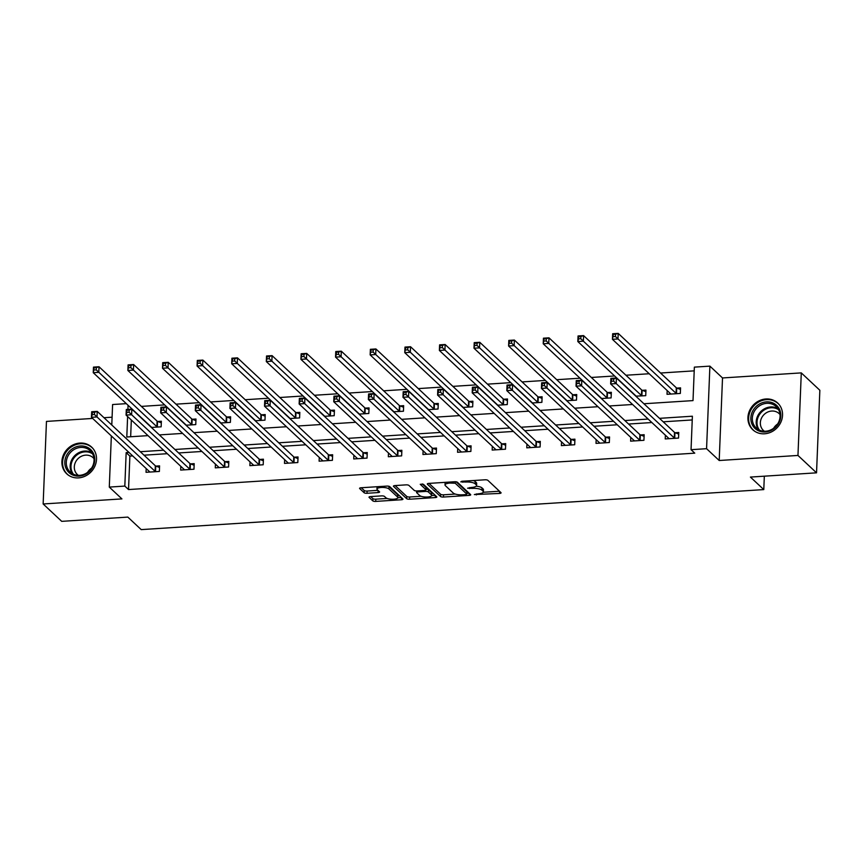 <?xml version="1.0" encoding="UTF-8"?>
<svg xmlns="http://www.w3.org/2000/svg" width="863" height="863" viewBox="0 0 863 863"><rect width="100%" height="100%" fill="white"/><g stroke="black" fill="none" stroke-linecap="round" stroke-linejoin="round"><path stroke-width="1.29" d="M474.348 494.553L499.526 493.442A2.298 0.69 -177.7 0 0 501.09 492.849A2.298 0.69 -177.7 0 0 500.972 492.622L487.854 480.335A2.298 0.69 -177.7 0 0 484.941 479.796L461.802 481.284L460.788 481.856L465.815 482.039A7.357 2.211 -177.7 0 1 475.125 483.776L476.214 484.801A7.357 2.211 -177.7 0 1 476.592 485.545A7.357 2.211 -177.7 0 1 471.576 487.433L467.573 488.199L472.6 488.393A7.357 2.211 -177.7 0 1 481.899 490.13L482.989 491.155A7.357 2.211 -177.7 0 1 483.377 491.888A7.357 2.211 -177.7 0 1 478.361 493.787L474.348 494.553M78.501 477.886A18.263 16.451 -46.9 0 0 94.995 465.934A18.263 16.451 -46.9 0 0 91.683 447.142A18.263 16.451 -46.9 0 0 79.892 443.075A18.263 16.451 -46.9 0 0 63.398 455.017A18.263 16.451 -46.9 0 0 66.721 473.809A18.263 16.451 -46.9 0 0 78.501 477.886M764.532 433.787A18.263 16.451 -46.9 0 0 781.026 421.834A18.263 16.451 -46.9 0 0 777.714 403.043A18.263 16.451 -46.9 0 0 765.934 398.976A18.263 16.451 -46.9 0 0 749.44 410.917A18.263 16.451 -46.9 0 0 752.752 429.709A18.263 16.451 -46.9 0 0 764.532 433.787M370.572 496.592A2.298 0.69 -177.7 0 0 369.008 497.185A2.298 0.69 -177.7 0 0 369.127 497.412L372.805 500.864A2.298 0.69 -177.7 0 0 375.718 501.403L401.414 499.753A2.298 0.69 -177.7 0 0 402.978 499.159A2.298 0.69 -177.7 0 0 402.859 498.922L389.742 486.646A2.298 0.69 -177.7 0 0 386.829 486.096L361.133 487.757A2.298 0.69 -177.7 0 0 359.569 488.339A2.298 0.69 -177.7 0 0 359.688 488.577L364.132 492.741A2.298 0.69 -177.7 0 0 367.034 493.28L378.037 492.568A2.298 0.69 -177.7 0 0 379.601 491.986A2.298 0.69 -177.7 0 0 379.483 491.748L377.282 489.688A6.149 1.845 -177.7 0 1 376.958 489.062A6.149 1.845 -177.7 0 1 382.158 487.444A6.149 1.845 -177.7 0 1 388.933 488.933L397.573 497.023A6.149 1.845 -177.7 0 1 397.886 497.649A6.149 1.845 -177.7 0 1 392.697 499.256A6.149 1.845 -177.7 0 1 385.923 497.778L384.477 496.43A2.298 0.69 -177.7 0 0 381.575 495.88L370.572 496.592M132.686 455.912L129.882 456.096L128.533 489.558L124.822 486.085L109.288 487.088L111.349 435.934M816.538 472.827L797.962 455.448L801.285 372.892L819.85 390.27L816.538 472.827L750.411 477.077L763.787 489.591L141.208 529.612L127.832 517.099L61.715 521.349L43.15 503.97L121.92 498.9L109.288 487.088M801.285 372.892L722.514 377.951L719.203 460.508L797.962 455.448M719.203 460.508L706.57 448.695L691.047 449.688L692.385 416.214L659.494 418.339M128.533 489.558L694.758 453.161L691.047 449.688M440.54 496.505A2.298 0.69 -177.7 0 0 443.442 497.045L469.138 495.394A2.298 0.69 -177.7 0 0 470.713 494.801A2.298 0.69 -177.7 0 0 470.594 494.575L457.466 482.288A2.298 0.69 -177.7 0 0 454.564 481.748L428.868 483.399A2.298 0.69 -177.7 0 0 427.293 483.992A2.298 0.69 -177.7 0 0 427.412 484.219L440.54 496.505L440.626 494.272A2.298 0.69 -177.7 0 0 443.539 494.812L455.265 494.057M435.276 497.573L409.58 499.224A2.298 0.69 -177.7 0 1 406.667 498.685L393.55 486.398A2.298 0.69 -177.7 0 1 393.431 486.16A2.298 0.69 -177.7 0 1 394.995 485.578L405.998 484.866A2.298 0.69 -177.7 0 1 408.9 485.405L414.229 490.389A2.298 0.69 -177.7 0 0 417.131 490.939L424.423 490.464A2.298 0.69 -177.7 0 0 425.998 489.871A2.298 0.69 -177.7 0 0 425.88 489.645L420.249 484.294L423.388 484.262L436.721 496.754A2.298 0.69 -177.7 0 1 436.84 496.98A2.298 0.69 -177.7 0 1 435.276 497.573L435.362 495.47M92.665 418.436L46.462 421.414L43.15 503.97M763.787 489.591L764.327 476.182M692.234 419.947L663.205 421.813M651.878 422.536L628.598 424.035M617.261 424.769L593.981 426.257M582.644 426.991L559.364 428.49M548.037 429.213L524.758 430.713M513.42 431.435L490.141 432.935M478.814 433.668L455.535 435.157M444.197 435.891L420.917 437.39M409.591 438.113L386.311 439.612M374.974 440.335L351.694 441.834M340.367 442.568L317.088 444.057M305.75 444.79L282.471 446.29M271.133 447.012L247.854 448.512M236.527 449.235L213.247 450.734M201.91 451.468L178.63 452.956M167.303 453.69L144.024 455.189M665.384 435.189L665.233 438.933L678.545 438.07L678.771 432.492L675.179 432.73M630.767 437.412L630.616 441.155L643.927 440.303L644.154 434.715L640.562 434.952M596.16 439.634L596.009 443.377L609.321 442.525L609.548 436.948L605.955 437.174M561.543 441.856L561.392 445.599L574.704 444.747L574.931 439.17L571.338 439.396M526.937 444.089L526.786 447.832L540.098 446.969L540.314 441.392L536.732 441.629M492.32 446.311L492.169 450.055L505.481 449.202L505.707 443.614L502.115 443.852M457.703 448.533L457.563 452.277L470.874 451.425L471.09 445.847L467.498 446.074M423.097 450.756L422.946 454.499L436.257 453.647L436.484 448.07L432.892 448.296M388.479 452.989L388.328 456.732L401.64 455.869L401.867 450.292L398.275 450.529M353.873 455.211L353.722 458.954L367.034 458.102L367.26 452.514L363.668 452.751M319.256 457.433L319.105 461.176L332.417 460.324L332.643 454.747L329.051 454.974M284.65 459.655L284.499 463.399L297.811 462.546L298.037 456.969L294.445 457.196M250.033 461.888L249.882 465.632L263.193 464.769L263.42 459.192L259.828 459.429M215.426 464.111L215.275 467.854L228.587 467.002L228.803 461.414L225.211 461.651M180.809 466.333L180.658 470.076L193.97 469.224L194.197 463.647L190.604 463.873M146.192 468.555L146.041 472.298L159.364 471.446L159.579 465.869L155.987 466.096M694.208 370.853L660.551 373.021M649.213 373.744L625.934 375.243M614.607 375.977L591.328 377.465M579.99 378.199L556.711 379.698M545.384 380.421L522.104 381.921M510.767 382.643L487.487 384.143M476.16 384.876L452.87 386.365M441.543 387.099L418.264 388.598M406.926 389.321L383.647 390.82M372.32 391.543L349.04 393.043M337.703 393.776L314.423 395.265M303.096 395.998L279.817 397.498M268.479 398.221L245.2 399.72M233.873 400.443L210.594 401.942M199.256 402.676L175.976 404.164M164.639 404.898L141.359 406.397M131.327 420.011L130.658 436.754M667.175 390.561L667.023 394.305L680.335 393.442L680.562 387.865L676.97 388.102M642.137 395.901L641.889 395.804A2.341 0.701 2.3 0 1 641.457 395.556L583.377 341.187L577.822 341.543L635.912 395.912A2.341 0.701 2.3 0 1 636.031 396.149L645.729 395.675L645.945 390.098L642.352 390.324M601.338 398.523L611.112 397.897L611.338 392.32L607.746 392.546M566.732 400.745L576.495 400.119L576.721 394.542L573.129 394.769M532.115 402.978L541.888 402.341L542.115 396.764L538.523 397.002M497.509 405.2L507.271 404.574L507.498 398.997L503.906 399.224M462.892 407.422L472.665 406.797L472.881 401.219L469.299 401.446M428.285 409.645L438.048 409.019L438.275 403.442L434.682 403.679M399.849 411.478L399.601 411.381A2.341 0.701 2.3 0 1 399.17 411.133L341.09 356.764L335.545 357.12L393.625 411.489A2.341 0.701 2.3 0 1 393.744 411.727A2.341 0.701 2.3 0 1 393.744 411.759L403.442 411.241L403.657 405.664L400.065 405.901M359.051 414.1L368.825 413.474L369.051 407.897L365.459 408.123M324.445 416.322L334.208 415.696L334.434 410.119L330.842 410.346M289.828 418.544L299.601 417.919L299.828 412.341L296.236 412.579M255.221 420.777L264.984 420.141L265.211 414.564L261.618 414.801M220.604 422.999L230.378 422.374L230.604 416.797L227.012 417.023M185.998 425.222L195.761 424.596L195.987 419.019L192.395 419.245M151.381 427.444L161.154 426.818L161.37 421.241L157.789 421.478M112.093 417.196L103.992 417.714M111.78 425.006L112.6 404.531L126.322 403.647M643.917 403.755L693.011 400.605L694.359 367.131L709.893 366.128L706.57 448.695M722.514 377.951L709.893 366.128M128.975 452.439L126.16 452.622L124.822 486.085M648.156 419.062L624.877 420.561M613.55 421.284L590.27 422.784M578.933 423.517L555.653 425.006M544.326 425.739L521.047 427.239M509.709 427.962L486.43 429.461M475.103 430.184L451.813 431.683M440.486 432.417L417.207 433.906M405.869 434.639L382.589 436.139M371.263 436.861L347.983 438.361M336.646 439.084L313.366 440.583M302.039 441.317L278.76 442.805M267.422 443.539L244.143 445.038M232.816 445.761L209.536 447.261M198.199 447.983L174.919 449.483M163.582 450.216L140.302 451.705M127.616 416.538L126.796 437.002L148.015 435.632M159.342 434.909L182.632 433.409M193.959 432.676L217.239 431.187M228.576 430.454L251.856 428.954M263.183 428.231L286.462 426.732M297.8 426.009L321.079 424.51M332.406 423.776L355.685 422.287M367.023 421.554L390.303 420.054M401.629 419.332L424.909 417.832M436.247 417.109L459.526 415.61M470.864 414.876L494.143 413.388M505.47 412.654L528.749 411.155M540.087 410.432L563.366 408.933M574.693 408.21L597.973 406.71M609.31 405.977L632.59 404.488M128.069 405.286L127.897 409.418M129.882 456.096L126.16 452.622M483.377 491.888L483.463 489.666A7.357 2.211 -177.7 0 0 483.086 488.922L482.989 491.155M476.214 486.203A7.357 2.211 -177.7 0 1 481.986 487.897L483.086 488.922M476.592 485.545L476.678 483.312A7.357 2.211 -177.7 0 0 476.3 482.568L476.214 484.801M473.215 480.551A7.357 2.211 -177.7 0 1 475.211 481.543L476.3 482.568M483.248 492.266L499.472 491.22M428.997 483.388L440.626 494.272M466.861 493.312L469.094 493.172M465.729 494.596L466.743 494.014L455.222 483.237L450.033 483.053A7.357 2.211 -177.7 0 0 445.017 484.952A7.357 2.211 -177.7 0 0 445.394 485.686L453.269 493.064A7.357 2.211 -177.7 0 0 462.568 494.801L465.729 494.596M466.818 492.104L466.743 494.014M456.193 481.824L466.829 491.791M445.222 482.341A7.357 2.211 -177.7 0 0 445.103 482.719L445.017 484.952M435.232 495.351L431.694 495.578M421.015 496.268L409.666 496.991L409.58 499.224M395.135 485.567L406.764 496.452A2.298 0.69 -177.7 0 0 409.666 496.991M425.998 489.871L426.085 487.649A2.298 0.69 -177.7 0 0 425.966 487.412L422.212 483.895M419.752 495.567A6.149 1.845 -177.7 0 0 426.527 497.045A6.149 1.845 -177.7 0 0 431.716 495.438A6.149 1.845 -177.7 0 0 431.403 494.812L428.35 491.964A2.298 0.69 -177.7 0 0 425.448 491.425L418.156 491.888A2.298 0.69 -177.7 0 0 416.581 492.482A2.298 0.69 -177.7 0 0 416.7 492.708L419.752 495.567M431.716 495.438L431.802 493.205A6.149 1.845 -177.7 0 0 431.489 492.579L431.403 494.812M426.02 489.181A2.298 0.69 -177.7 0 1 428.447 489.731L431.489 492.579M397.886 497.649L397.972 495.416A6.149 1.845 -177.7 0 0 397.66 494.79L397.573 497.023M388.048 486.128A6.149 1.845 -177.7 0 1 389.019 486.71L397.66 494.79M377.066 486.732A6.149 1.845 -177.7 0 0 377.055 486.829L376.958 489.062M361.273 487.746L364.218 490.508A2.298 0.69 -177.7 0 0 367.131 491.047L377.994 490.346M370.712 496.581L372.892 498.631A2.298 0.69 -177.7 0 0 375.804 499.17L387.109 498.447M397.875 497.746L401.36 497.53M670.281 394.089L670.303 393.485M613.205 336.635L615.427 336.494L615.513 334.261L613.291 334.402L612.439 339.321L612.665 333.744L618.21 333.388L617.984 338.965L612.439 339.321L670.519 393.69A2.341 0.701 2.3 0 1 670.637 393.927A2.341 0.701 2.3 0 1 670.637 393.96L670.616 394.067M680.497 389.472L676.732 388.005A2.341 0.701 2.3 0 1 676.29 387.757L618.21 333.388L615.513 334.261M676.743 393.679L676.506 393.582A2.341 0.701 2.3 0 1 676.063 393.334L615.427 336.494M612.665 333.744L613.291 334.402M668.512 438.113L668.491 438.717M613.636 381.122L613.722 378.889L611.5 379.03L611.414 381.263L613.636 381.122L616.193 383.593L610.648 383.949L610.875 378.372L616.419 378.005L616.193 383.593L674.273 437.962A2.341 0.701 -177.7 0 0 674.715 438.21L674.952 438.307M668.825 438.695L668.847 438.587A2.341 0.701 -177.7 0 0 668.847 438.555A2.341 0.701 -177.7 0 0 668.728 438.318L610.648 383.949L611.414 381.263M613.722 378.889L616.419 378.005L674.499 432.385A2.341 0.701 -177.7 0 0 674.942 432.633L678.706 434.1M611.5 379.03L610.875 378.372M752.558 425.297A15.804 14.24 133.1 0 1 758.868 404.369A15.804 14.24 133.1 0 1 779.095 408.566A15.804 14.24 133.1 0 1 772.795 429.494A15.804 14.24 133.1 0 1 752.558 425.297M778.491 409.537A14.639 13.182 -46.9 0 0 776.204 406.602A14.639 13.182 -46.9 0 0 758.081 406.861A14.639 13.182 -46.9 0 0 753.906 425.028A14.639 13.182 -46.9 0 0 756.193 427.962A14.639 13.182 -46.9 0 0 774.316 427.703A14.639 13.182 -46.9 0 0 778.491 409.537M773.68 428.199A11.521 10.378 133.1 0 1 777.585 424.035M764.391 431.252A11.521 10.378 133.1 0 1 763.399 430.443A11.521 10.378 133.1 0 1 761.598 428.134A11.521 10.378 133.1 0 1 764.877 413.819A11.521 10.378 133.1 0 1 779.149 413.614A11.521 10.378 133.1 0 1 780.023 414.553M779.418 404.93A18.145 16.343 -46.9 0 0 778.232 403.69A18.145 16.343 -46.9 0 0 755.761 404.013A18.145 16.343 -46.9 0 0 750.583 426.538A18.145 16.343 -46.9 0 0 753.431 430.184A18.145 16.343 -46.9 0 0 754.747 431.284M80.399 445.977A15.804 14.24 133.1 0 1 94.768 460.076A15.804 14.24 133.1 0 1 79.191 476.096A15.804 14.24 133.1 0 1 64.811 461.996A15.804 14.24 133.1 0 1 80.399 445.977M79.601 475.33A14.639 13.182 -46.9 0 0 92.826 465.761A14.639 13.182 -46.9 0 0 90.162 450.702A14.639 13.182 -46.9 0 0 80.723 447.433A14.639 13.182 -46.9 0 0 67.508 457.012A14.639 13.182 -46.9 0 0 70.162 472.061A14.639 13.182 -46.9 0 0 79.601 475.33M78.35 475.351A11.521 10.378 133.1 0 1 77.357 474.542A11.521 10.378 133.1 0 1 75.264 462.687A11.521 10.378 133.1 0 1 85.674 455.146A11.521 10.378 133.1 0 1 93.107 457.714A11.521 10.378 133.1 0 1 93.981 458.652M93.377 449.03A18.145 16.343 -46.9 0 0 92.19 447.789A18.145 16.343 -46.9 0 0 80.486 443.744A18.145 16.343 -46.9 0 0 64.099 455.61A18.145 16.343 -46.9 0 0 67.39 474.283A18.145 16.343 -46.9 0 0 68.716 475.384M87.648 472.298A11.521 10.378 133.1 0 1 91.554 468.134M578.588 338.857L577.822 341.543L578.048 335.966L583.593 335.61L583.377 341.187L580.81 338.717L580.896 336.484L578.685 336.624L578.588 338.857L580.81 338.717M645.88 391.694L642.115 390.227A2.341 0.701 2.3 0 1 641.684 389.979L583.593 335.61L580.896 336.484M578.048 335.966L578.685 336.624M543.981 341.079L546.203 340.939L546.29 338.706L544.068 338.857L543.215 343.765L543.442 338.188L548.987 337.832L548.76 343.409L543.215 343.765L601.295 398.145A2.341 0.701 2.3 0 1 601.414 398.382A2.341 0.701 2.3 0 1 601.414 398.415L601.392 398.523M611.274 393.927L607.509 392.46A2.341 0.701 2.3 0 1 607.067 392.201L548.987 337.832L546.29 338.706M607.52 398.123L607.282 398.037A2.341 0.701 2.3 0 1 606.84 397.789L546.203 340.939M543.442 338.188L544.068 338.857M633.906 440.346L633.874 440.939M579.019 383.345L579.105 381.112L576.894 381.252L576.797 383.485L579.019 383.345L581.586 385.815L576.031 386.171L576.257 380.594L581.802 380.238L581.586 385.815L639.666 440.184A2.341 0.701 -177.7 0 0 640.098 440.432L640.335 440.529M634.208 440.917L634.229 440.81A2.341 0.701 -177.7 0 0 634.24 440.777A2.341 0.701 -177.7 0 0 634.111 440.54L576.031 386.171L576.797 383.485M579.105 381.112L581.802 380.238L639.882 434.607A2.341 0.701 -177.7 0 0 640.324 434.855L644.089 436.322M576.894 381.252L576.257 380.594M599.289 442.568L599.267 443.172M544.402 385.567L544.499 383.334L542.277 383.474L542.191 385.707L544.402 385.567L546.969 388.037L541.425 388.393L541.651 382.816L547.196 382.46L546.969 388.037L605.049 442.406A2.341 0.701 -177.7 0 0 605.492 442.654L605.729 442.751M599.602 443.151L599.623 443.032A2.341 0.701 -177.7 0 0 599.623 442.999A2.341 0.701 -177.7 0 0 599.505 442.762L541.425 388.393L542.191 385.707M544.499 383.334L547.196 382.46L605.276 436.829A2.341 0.701 -177.7 0 0 605.707 437.077L609.483 438.555M542.277 383.474L541.651 382.816M509.364 343.312L511.586 343.172L511.673 340.939L509.461 341.079L508.598 345.998L508.825 340.41L514.37 340.054L514.154 345.642L508.598 345.998L566.678 400.367A2.341 0.701 2.3 0 1 566.808 400.605A2.341 0.701 2.3 0 1 566.797 400.637L566.775 400.745M576.657 396.149L572.892 394.682A2.341 0.701 2.3 0 1 572.449 394.434L514.37 340.054L511.673 340.939M572.903 400.356L572.665 400.259A2.341 0.701 2.3 0 1 572.234 400.011L511.586 343.172M508.825 340.41L509.461 341.079M474.758 345.534L476.969 345.394L477.066 343.161L474.844 343.301L473.992 348.221L474.219 342.643L479.763 342.287L479.537 347.865L473.992 348.221L532.072 402.59A2.341 0.701 2.3 0 1 532.191 402.827A2.341 0.701 2.3 0 1 532.191 402.859L532.169 402.967M542.05 398.372L538.275 396.904A2.341 0.701 2.3 0 1 537.843 396.656L479.763 342.287L477.066 343.161M538.296 402.579L538.059 402.482A2.341 0.701 2.3 0 1 537.617 402.234L476.969 345.394M474.219 342.643L474.844 343.301M440.141 347.757L442.363 347.616L442.449 345.383L440.238 345.524L439.375 350.443L439.601 344.866L445.146 344.51L444.92 350.087L439.375 350.443L497.455 404.812A2.341 0.701 2.3 0 1 497.584 405.049A2.341 0.701 2.3 0 1 497.573 405.081L497.552 405.2M507.433 400.605L503.668 399.127A2.341 0.701 2.3 0 1 503.226 398.879L445.146 344.51L442.449 345.383M503.679 404.801L503.442 404.704A2.341 0.701 2.3 0 1 503.01 404.456L442.363 347.616M439.601 344.866L440.238 345.524M564.672 444.79L564.65 445.394M509.796 387.789L509.882 385.556L507.66 385.707L507.573 387.94L509.796 387.789L512.352 390.259L506.808 390.615L507.034 385.038L512.579 384.682L512.352 390.259L570.443 444.639A2.341 0.701 -177.7 0 0 570.875 444.887L571.112 444.974M564.985 445.373L565.006 445.265A2.341 0.701 -177.7 0 0 565.017 445.232A2.341 0.701 -177.7 0 0 564.887 444.995L506.808 390.615L507.573 387.94M509.882 385.556L512.579 384.682L570.659 439.062A2.341 0.701 -177.7 0 0 571.101 439.31L574.866 440.777M507.66 385.707L507.034 385.038M530.065 447.012L530.044 447.617M475.179 390.022L475.276 387.789L473.053 387.929L472.967 390.162L475.179 390.022L477.746 392.492L472.201 392.848L472.417 387.271L477.973 386.904L477.746 392.492L535.826 446.861A2.341 0.701 -177.7 0 0 536.268 447.11L536.506 447.207M530.378 447.595L530.4 447.487A2.341 0.701 -177.7 0 0 530.4 447.455A2.341 0.701 -177.7 0 0 530.281 447.217L472.201 392.848L472.967 390.162M475.276 387.789L477.973 386.904L536.052 441.284A2.341 0.701 -177.7 0 0 536.484 441.532L540.249 442.999M473.053 387.929L472.417 387.271M495.448 449.245L495.427 449.839M440.572 392.244L440.659 390.011L438.436 390.152L438.35 392.385L440.572 392.244L443.129 394.715L437.584 395.071L437.811 389.493L443.355 389.137L443.129 394.715L501.209 449.084A2.341 0.701 -177.7 0 0 501.651 449.332L501.888 449.429M495.761 449.817L495.783 449.709A2.341 0.701 -177.7 0 0 495.783 449.677A2.341 0.701 -177.7 0 0 495.664 449.44L437.584 395.071L438.35 392.385M440.659 390.011L443.355 389.137L501.435 443.506A2.341 0.701 -177.7 0 0 501.878 443.755L505.642 445.222M438.436 390.152L437.811 389.493M460.842 451.468L460.81 452.072M405.955 394.467L406.041 392.234L403.83 392.374L403.744 394.607L405.955 394.467L408.523 396.937L402.978 397.293L403.194 391.716L408.738 391.36L408.523 396.937L466.603 451.306A2.341 0.701 -177.7 0 0 467.034 451.565L467.282 451.651M461.144 452.05L461.166 451.932A2.341 0.701 -177.7 0 0 461.176 451.899A2.341 0.701 -177.7 0 0 461.058 451.662L402.978 397.293L403.744 394.607M406.041 392.234L408.738 391.36L466.829 445.729A2.341 0.701 -177.7 0 0 467.261 445.977L471.025 447.455M403.83 392.374L403.194 391.716M426.225 453.69L426.203 454.294M371.349 396.689L371.435 394.467L369.213 394.607L369.127 396.84L371.349 396.689L373.906 399.159L368.361 399.515L368.587 393.938L374.132 393.582L373.906 399.159L431.985 453.539A2.341 0.701 -177.7 0 0 432.428 453.787L432.665 453.873M426.538 454.272L426.559 454.165A2.341 0.701 -177.7 0 0 426.559 454.132A2.341 0.701 -177.7 0 0 426.441 453.895L368.361 399.515L369.127 396.84M371.435 394.467L374.132 393.582L432.212 447.962A2.341 0.701 -177.7 0 0 432.654 448.21L436.419 449.677M369.213 394.607L368.587 393.938M391.619 455.912L391.586 456.516M336.732 398.922L336.818 396.689L334.607 396.829L334.51 399.062L336.732 398.922L339.299 401.392L333.744 401.748L333.97 396.171L339.515 395.815L339.299 401.392L397.379 455.761A2.341 0.701 -177.7 0 0 397.811 456.009L398.059 456.106M391.921 456.495L391.942 456.387A2.341 0.701 -177.7 0 0 391.953 456.354A2.341 0.701 -177.7 0 0 391.834 456.117L333.744 401.748L334.51 399.062M336.818 396.689L339.515 395.815L397.595 450.184A2.341 0.701 -177.7 0 0 398.037 450.432L401.802 451.899M334.607 396.829L333.97 396.171M357.002 458.145L356.98 458.738M302.115 401.144L302.212 398.911L299.99 399.051L299.903 401.284L302.115 401.144L304.682 403.614L299.137 403.97L299.364 398.393L304.909 398.037L304.682 403.614L362.762 457.983A2.341 0.701 -177.7 0 0 363.204 458.231L363.442 458.329M357.314 458.717L357.336 458.609A2.341 0.701 -177.7 0 0 357.336 458.577A2.341 0.701 -177.7 0 0 357.217 458.339L299.137 403.97L299.903 401.284M302.212 398.911L304.909 398.037L362.989 452.406A2.341 0.701 -177.7 0 0 363.42 452.654L367.196 454.121M299.99 399.051L299.364 398.393M322.384 460.367L322.363 460.971M267.508 403.366L267.595 401.133L265.383 401.273L265.286 403.506L267.508 403.366L270.065 405.837L264.52 406.193L264.747 400.615L270.292 400.259L270.065 405.837L328.156 460.206A2.341 0.701 -177.7 0 0 328.587 460.464L328.825 460.551M322.697 460.95L322.719 460.831A2.341 0.701 -177.7 0 0 322.73 460.799A2.341 0.701 -177.7 0 0 322.6 460.562L264.52 406.193L265.286 403.506M267.595 401.133L270.292 400.259L328.372 454.628A2.341 0.701 -177.7 0 0 328.814 454.877L332.579 456.354M265.383 401.273L264.747 400.615M287.778 462.59L287.757 463.194M232.891 405.588L232.988 403.366L230.766 403.506L230.68 405.739L232.891 405.588L235.459 408.059L229.914 408.415L230.13 402.838L235.685 402.482L235.459 408.059L293.539 462.439A2.341 0.701 -177.7 0 0 293.981 462.687L294.218 462.773M288.091 463.172L288.113 463.064A2.341 0.701 -177.7 0 0 288.113 463.032A2.341 0.701 -177.7 0 0 287.994 462.795L229.914 408.415L230.68 405.739M232.988 403.366L235.685 402.482L293.765 456.861A2.341 0.701 -177.7 0 0 294.197 457.11L297.972 458.577M230.766 403.506L230.13 402.838M253.161 464.812L253.139 465.416M198.285 407.821L198.371 405.588L196.149 405.729L196.063 407.962L198.285 407.821L200.842 410.292L195.297 410.648L195.523 405.071L201.068 404.715L200.842 410.292L258.922 464.661A2.341 0.701 -177.7 0 0 259.364 464.909L259.601 465.006M253.474 465.394L253.495 465.286A2.341 0.701 -177.7 0 0 253.495 465.254A2.341 0.701 -177.7 0 0 253.377 465.017L195.297 410.648L196.063 407.962M198.371 405.588L201.068 404.715L259.148 459.084A2.341 0.701 -177.7 0 0 259.59 459.332L263.355 460.799M196.149 405.729L195.523 405.071M218.555 467.045L218.533 467.638M163.668 410.044L163.765 407.811L161.543 407.951L161.457 410.184L163.668 410.044L166.235 412.514L160.691 412.87L160.906 407.293L166.462 406.937L166.235 412.514L224.315 466.883A2.341 0.701 -177.7 0 0 224.747 467.131L224.995 467.228M218.857 467.617L218.889 467.509A2.341 0.701 -177.7 0 0 218.889 467.476A2.341 0.701 -177.7 0 0 218.771 467.239L160.691 412.87L161.457 410.184M163.765 407.811L166.462 406.937L224.542 461.306A2.341 0.701 -177.7 0 0 224.973 461.554L228.738 463.021M161.543 407.951L160.906 407.293M183.938 469.267L183.916 469.871M129.062 412.266L129.148 410.033L126.926 410.184L126.839 412.406L129.062 412.266L131.618 414.736L126.074 415.092L126.3 409.515L131.845 409.159L131.618 414.736L189.698 469.105A2.341 0.701 -177.7 0 0 190.14 469.364L190.378 469.45M184.251 469.85L184.272 469.742A2.341 0.701 -177.7 0 0 184.272 469.699A2.341 0.701 -177.7 0 0 184.153 469.461L126.074 415.092L126.839 412.406M129.148 410.033L131.845 409.159L189.925 463.528A2.341 0.701 -177.7 0 0 190.367 463.776L194.132 465.254M126.926 410.184L126.3 409.515M405.534 349.979L407.746 349.839L407.843 347.606L405.621 347.757L404.769 352.665L404.984 347.088L410.54 346.732L410.313 352.309L404.769 352.665L462.848 407.045A2.341 0.701 2.3 0 1 462.967 407.282A2.341 0.701 2.3 0 1 462.967 407.314L462.946 407.422M472.827 402.827L469.051 401.36A2.341 0.701 2.3 0 1 468.62 401.101L410.54 346.732L407.843 347.606M469.073 407.023L468.836 406.937A2.341 0.701 2.3 0 1 468.393 406.689L407.746 349.839M404.984 347.088L405.621 347.757M370.917 352.212L373.14 352.072L373.226 349.839L371.004 349.979L370.151 354.898L370.378 349.31L375.923 348.954L375.696 354.542L370.151 354.898L428.231 409.267A2.341 0.701 2.3 0 1 428.35 409.504A2.341 0.701 2.3 0 1 428.35 409.537L428.328 409.645M438.21 405.049L434.445 403.582A2.341 0.701 2.3 0 1 434.003 403.334L375.923 348.954L373.226 349.839M434.456 409.256L434.218 409.159A2.341 0.701 2.3 0 1 433.776 408.911L373.14 352.072M370.378 349.31L371.004 349.979M336.311 354.434L335.545 357.12L335.761 351.543L341.317 351.187L341.09 356.764L338.523 354.294L338.62 352.061L336.397 352.201L336.311 354.434L338.523 354.294M403.593 407.271L399.828 405.804A2.341 0.701 2.3 0 1 399.396 405.556L341.317 351.187L338.62 352.061M335.761 351.543L336.397 352.201M301.694 356.656L303.916 356.516L304.003 354.283L301.78 354.423L300.928 359.342L301.155 353.765L306.699 353.409L306.473 358.986L300.928 359.342L359.008 413.711A2.341 0.701 2.3 0 1 359.127 413.949A2.341 0.701 2.3 0 1 359.127 413.981L359.105 414.1M368.986 409.504L365.222 408.026A2.341 0.701 2.3 0 1 364.779 407.778L306.699 353.409L304.003 354.283M365.232 413.701L364.995 413.604A2.341 0.701 2.3 0 1 364.553 413.355L303.916 356.516M301.155 353.765L301.78 354.423M267.077 358.889L269.299 358.738L269.385 356.505L267.174 356.656L266.311 361.565L266.538 355.988L272.082 355.632L271.867 361.209L266.311 361.565L324.402 415.944A2.341 0.701 2.3 0 1 324.52 416.182A2.341 0.701 2.3 0 1 324.51 416.214L324.488 416.322M334.369 411.727L330.605 410.259A2.341 0.701 2.3 0 1 330.173 410.001L272.082 355.632L269.385 356.505M330.626 415.923L330.378 415.837A2.341 0.701 2.3 0 1 329.946 415.588L269.299 358.738M266.538 355.988L267.174 356.656M232.471 361.112L234.693 360.971L234.779 358.738L232.557 358.879L231.705 363.798L231.931 358.21L237.476 357.854L237.249 363.442L231.705 363.798L289.785 418.167A2.341 0.701 2.3 0 1 289.903 418.404A2.341 0.701 2.3 0 1 289.903 418.436L289.882 418.544M299.763 413.949L295.998 412.482A2.341 0.701 2.3 0 1 295.556 412.234L237.476 357.854L234.779 358.738M296.009 418.156L295.772 418.059A2.341 0.701 2.3 0 1 295.329 417.811L234.693 360.971M231.931 358.21L232.557 358.879M197.854 363.334L200.076 363.194L200.162 360.961L197.951 361.101L197.088 366.02L197.314 360.443L202.859 360.087L202.632 365.664L197.088 366.02L255.168 420.389A2.341 0.701 2.3 0 1 255.297 420.626A2.341 0.701 2.3 0 1 255.286 420.659L255.265 420.766M265.146 416.171L261.381 414.704A2.341 0.701 2.3 0 1 260.939 414.456L202.859 360.087L200.162 360.961M261.392 420.378L261.155 420.281A2.341 0.701 2.3 0 1 260.723 420.033L200.076 363.194M197.314 360.443L197.951 361.101M163.247 365.556L165.459 365.416L165.556 363.183L163.334 363.323L162.481 368.242L162.708 362.665L168.253 362.309L168.026 367.886L162.481 368.242L220.561 422.611A2.341 0.701 2.3 0 1 220.68 422.848A2.341 0.701 2.3 0 1 220.68 422.881L220.658 422.999M230.54 418.404L226.764 416.926A2.341 0.701 2.3 0 1 226.333 416.678L168.253 362.309L165.556 363.183M226.786 422.6L226.548 422.503A2.341 0.701 2.3 0 1 226.106 422.255L165.459 365.416M162.708 362.665L163.334 363.323M128.63 367.789L130.852 367.638L130.939 365.405L128.716 365.556L127.864 370.464L128.091 364.887L133.636 364.531L133.409 370.108L127.864 370.464L185.944 424.844A2.341 0.701 2.3 0 1 186.063 425.081A2.341 0.701 2.3 0 1 186.063 425.114L186.041 425.222M195.923 420.626L192.158 419.159A2.341 0.701 2.3 0 1 191.715 418.9L133.636 364.531L130.939 365.405M192.169 424.823L191.931 424.736A2.341 0.701 2.3 0 1 191.489 424.488L130.852 367.638M128.091 364.887L128.716 365.556M94.024 370.011L96.235 369.871L96.332 367.638L94.11 367.778L93.258 372.697L93.474 367.12L99.029 366.753L98.803 372.341L93.258 372.697L151.338 427.066A2.341 0.701 2.3 0 1 151.457 427.304A2.341 0.701 2.3 0 1 151.457 427.336L151.435 427.444M161.305 422.848L157.541 421.381A2.341 0.701 2.3 0 1 157.109 421.133L99.029 366.753L96.332 367.638M157.562 427.056L157.314 426.958A2.341 0.701 2.3 0 1 156.883 426.71L96.235 369.871M93.474 367.12L94.11 367.778M149.331 471.489L149.299 472.093M94.445 414.488L94.531 412.266L92.319 412.406L92.222 414.639L94.445 414.488L97.012 416.958L91.456 417.314L91.683 411.737L97.228 411.381L97.012 416.958L155.092 471.338A2.341 0.701 -177.7 0 0 155.523 471.586L155.772 471.673M149.633 472.072L149.655 471.964A2.341 0.701 -177.7 0 0 149.666 471.932A2.341 0.701 -177.7 0 0 149.547 471.694L91.456 417.314L92.222 414.639M94.531 412.266L97.228 411.381L155.318 465.761A2.341 0.701 -177.7 0 0 155.75 466.009L159.515 467.476M92.319 412.406L91.683 411.737M476.43 493.906L476.387 494.931M462.87 481.209L462.827 482.234M469.645 487.563L469.601 488.587M481.986 487.897L481.899 490.13M472.644 487.336L472.6 488.393M475.211 481.543L475.125 483.776M465.858 481.015L465.815 482.039M499.612 491.338L499.526 493.442M469.224 493.291L469.138 495.394M443.539 494.812L443.442 497.045M455.286 481.737L455.222 483.237M453.226 481.834L453.183 482.859M450.065 482.039L450.033 483.053M406.764 496.452L406.667 498.685M425.966 487.412L425.88 489.645M428.447 489.731L428.35 491.964M425.491 490.281L425.448 491.425M418.188 490.864L418.156 491.888M389.019 486.71L388.933 488.933M378.123 490.475L378.037 492.568M367.131 491.047L367.034 493.28M364.218 490.508L364.132 492.741M401.5 497.649L401.414 499.753M375.804 499.17L375.718 501.403M372.892 498.631L372.805 500.864M676.732 388.005L676.506 393.582M676.29 387.757L676.063 393.334M674.273 437.962L674.499 432.385M674.715 438.21L674.942 432.633M758.34 429.558A14.639 13.182 133.1 0 1 757.779 428.652A14.639 13.182 133.1 0 1 760.853 411.478A14.639 13.182 133.1 0 1 777.93 408.631M778.588 409.709A14.153 12.751 -46.9 0 0 761.781 411.878A14.153 12.751 -46.9 0 0 758.545 428.738A14.153 12.751 -46.9 0 0 759.462 430.141M72.298 473.658A14.639 13.182 133.1 0 1 72.017 459.31A14.639 13.182 133.1 0 1 84.596 451.058A14.639 13.182 133.1 0 1 91.899 452.73M92.546 453.809A14.153 12.751 -46.9 0 0 84.941 451.856A14.153 12.751 -46.9 0 0 72.611 460.152A14.153 12.751 -46.9 0 0 73.431 474.24M642.115 390.227L641.889 395.804M641.684 389.979L641.457 395.556M607.509 392.46L607.282 398.037M607.067 392.201L606.84 397.789M639.666 440.184L639.882 434.607M640.098 440.432L640.324 434.855M605.049 442.406L605.276 436.829M605.492 442.654L605.707 437.077M572.892 394.682L572.665 400.259M572.449 394.434L572.234 400.011M538.275 396.904L538.059 402.482M537.843 396.656L537.617 402.234M503.668 399.127L503.442 404.704M503.226 398.879L503.01 404.456M570.443 444.639L570.659 439.062M570.875 444.887L571.101 439.31M535.826 446.861L536.052 441.284M536.268 447.11L536.484 441.532M501.209 449.084L501.435 443.506M501.651 449.332L501.878 443.755M466.603 451.306L466.829 445.729M467.034 451.565L467.261 445.977M431.985 453.539L432.212 447.962M432.428 453.787L432.654 448.21M397.379 455.761L397.595 450.184M397.811 456.009L398.037 450.432M362.762 457.983L362.989 452.406M363.204 458.231L363.42 452.654M328.156 460.206L328.372 454.628M328.587 460.464L328.814 454.877M293.539 462.439L293.765 456.861M293.981 462.687L294.197 457.11M258.922 464.661L259.148 459.084M259.364 464.909L259.59 459.332M224.315 466.883L224.542 461.306M224.747 467.131L224.973 461.554M189.698 469.105L189.925 463.528M190.14 469.364L190.367 463.776M469.051 401.36L468.836 406.937M468.62 401.101L468.393 406.689M434.445 403.582L434.218 409.159M434.003 403.334L433.776 408.911M399.828 405.804L399.601 411.381M399.396 405.556L399.17 411.133M365.222 408.026L364.995 413.604M364.779 407.778L364.553 413.355M330.605 410.259L330.378 415.837M330.173 410.001L329.946 415.588M295.998 412.482L295.772 418.059M295.556 412.234L295.329 417.811M261.381 414.704L261.155 420.281M260.939 414.456L260.723 420.033M226.764 416.926L226.548 422.503M226.333 416.678L226.106 422.255M192.158 419.159L191.931 424.736M191.715 418.9L191.489 424.488M157.541 421.381L157.314 426.958M157.109 421.133L156.883 426.71M155.092 471.338L155.318 465.761M155.523 471.586L155.75 466.009M466.915 491.953L466.818 494.175M416.646 490.95L416.581 492.482M753.431 430.184L754.186 430.896M778.232 403.69L778.998 404.402M67.39 474.283L68.155 474.995M92.19 447.789L92.956 448.501"/></g></svg>
